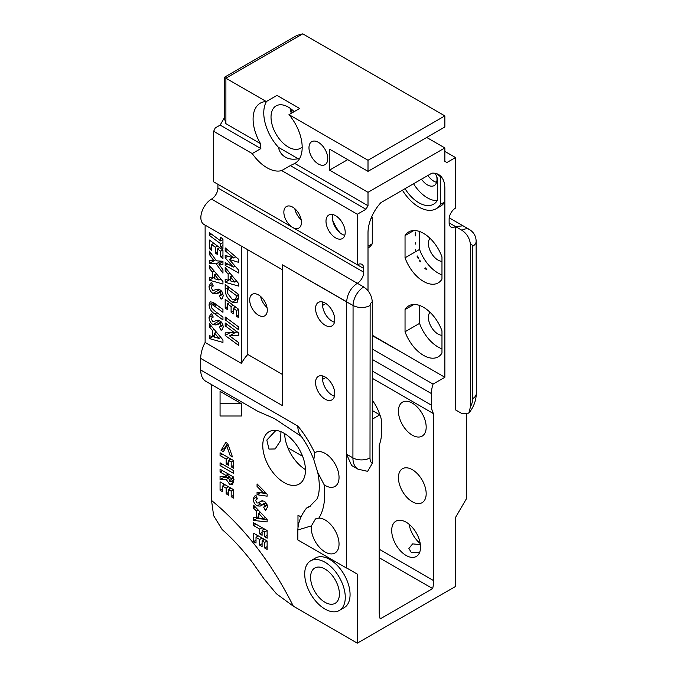 <?xml version="1.0" encoding="UTF-8"?>
<svg xmlns="http://www.w3.org/2000/svg" width="677" height="677" viewBox="0 0 677 677"><rect width="100%" height="100%" fill="white"/><g stroke="black" fill="none" stroke-linecap="round" stroke-linejoin="round"><path stroke-width="1.02" d="M325.163 552.026A19.625 11.331 60 0 1 311.42 525.868L315.474 518.937L318.85 518.091A19.625 11.331 60 0 1 325.163 519.978A19.625 11.331 60 0 1 337.984 537.276A19.625 11.331 60 0 1 334.98 552.999A19.625 11.331 60 0 1 325.163 552.026M325.163 485.468A19.625 11.331 60 0 1 324.215 484.884L317.708 472.411L313.823 459.708L314.72 452.871A19.625 11.331 60 0 1 315.355 452.456A19.625 11.331 60 0 1 325.163 453.429A19.625 11.331 60 0 1 337.984 470.718A19.625 11.331 60 0 1 334.98 486.441A19.625 11.331 60 0 1 325.163 485.468M412.301 501.716A19.625 11.331 60 0 1 399.481 484.427A19.625 11.331 60 0 1 402.493 468.704A19.625 11.331 60 0 1 412.301 469.677A19.625 11.331 60 0 1 425.122 486.966A19.625 11.331 60 0 1 422.109 502.689A19.625 11.331 60 0 1 412.301 501.716M412.301 435.167A19.625 11.331 60 0 1 399.481 417.87A19.625 11.331 60 0 1 402.493 402.146A19.625 11.331 60 0 1 412.301 403.12A19.625 11.331 60 0 1 425.122 420.409A19.625 11.331 60 0 1 422.109 436.14A19.625 11.331 60 0 1 412.301 435.167M423.506 355.357A29.433 16.993 -120 0 0 438.231 356.821A29.433 16.993 -120 0 0 441.971 353.081L441.971 330.901A29.433 16.993 -120 0 0 408.79 305.835A29.433 16.993 -120 0 0 405.041 309.575L405.041 331.755A29.433 16.993 -120 0 0 423.506 355.357M441.971 348.824A29.433 16.993 60 0 1 438.027 346.979A29.433 16.993 60 0 1 419.562 323.378L405.041 331.755M423.506 281.412A29.433 16.993 -120 0 0 438.231 282.868A29.433 16.993 -120 0 0 441.971 279.127L441.971 256.947A29.433 16.993 -120 0 0 408.79 231.881A29.433 16.993 -120 0 0 405.041 235.621L405.041 257.802A29.433 16.993 -120 0 0 423.506 281.412M441.971 274.87A29.433 16.993 60 0 1 438.027 273.026A29.433 16.993 60 0 1 419.562 249.424L405.041 257.802M438.645 323.564A13.582 7.845 60 0 1 437.799 322.1M441.971 335.335A13.582 7.845 60 0 1 438.027 334.04A13.582 7.845 60 0 1 429.573 323.344A13.582 7.845 60 0 1 429.988 312.224M438.645 249.61A13.582 7.845 60 0 1 437.799 248.146M441.971 261.39A13.582 7.845 60 0 1 438.027 260.086A13.582 7.845 60 0 1 429.573 249.39A13.582 7.845 60 0 1 429.988 238.279M292.65 207.128A12.44 7.185 -120 0 0 286.43 206.51A12.44 7.185 -120 0 0 284.526 216.479A12.44 7.185 -120 0 0 292.65 227.438A12.44 7.185 -120 0 0 298.87 228.056A12.44 7.185 -120 0 0 300.774 218.087A12.44 7.185 -120 0 0 292.65 207.128M294.791 208.668A12.44 7.185 -120 0 0 301.18 219.729M291.22 109.065A30.49 17.602 -120 0 0 292.252 112.746M291.254 113.33A24.457 14.115 60 0 1 290.357 108.422M266.543 101.406A34.722 20.048 -120 0 0 278.492 147.383C279.33 151.665 281.624 154.906 285.372 157.123C289.037 159.197 293.293 159.73 298.134 158.723A34.722 20.048 -120 0 0 299.496 158.765M444.857 151.394L455.528 157.555L446.905 162.531L444.857 161.346L444.857 147.941L368.009 192.31L368.009 205.715L365.952 209.269L290.323 165.603L294.749 163.445A34.722 20.048 -120 0 0 295.003 163.301A34.722 20.048 -120 0 0 288.977 114.641L299.657 108.472L276.978 95.381L266.306 101.55L225.898 78.219L225.898 123.671L260.518 143.659L260.865 148.593L220.152 125.093L224.332 117.84L224.332 77.313L296.915 35.416L302.754 33.85L225.898 78.219L224.332 77.313M290.323 165.603L281.7 170.579L357.329 214.245L365.952 209.269M220.152 125.093L215.227 127.936L213.661 131.304L252.242 153.569A34.722 20.048 -120 0 0 266.966 167.744A34.722 20.048 -120 0 0 281.7 170.579M335.597 215.701A13.582 7.845 -120 0 0 328.81 215.032A13.582 7.845 -120 0 0 326.729 225.915A13.582 7.845 -120 0 0 335.597 237.889A13.582 7.845 -120 0 0 342.393 238.558A13.582 7.845 -120 0 0 344.475 227.675A13.582 7.845 -120 0 0 335.597 215.701M332.813 214.567A13.582 7.845 -120 0 0 342.003 234.191A13.582 7.845 -120 0 0 344.796 235.325M421.509 179.168A13.582 7.845 -120 0 0 427.399 184.889A13.582 7.845 -120 0 0 434.185 185.566A13.582 7.845 -120 0 0 436.783 176.866M427.915 175.47A13.582 7.845 -120 0 0 433.796 181.191A13.582 7.845 -120 0 0 436.589 182.325M276.571 430.487L275.141 431.207L266.823 440.058L268.981 449.079L275.141 448.961L280.574 440.617L280.955 431.706M305.454 469.601A30.194 17.433 60 0 1 284.653 433.576M284.112 482.557A30.194 17.433 60 0 1 264.385 455.951A30.194 17.433 60 0 1 269.014 431.757A30.194 17.433 60 0 1 284.112 433.255A30.194 17.433 60 0 1 303.829 459.861A30.194 17.433 60 0 1 299.209 484.047A30.194 17.433 60 0 1 284.112 482.557M324.994 569.018A20.378 11.763 -120 0 0 314.805 568.003A20.378 11.763 -120 0 0 311.674 584.336A20.378 11.763 -120 0 0 324.994 602.293A20.378 11.763 -120 0 0 335.183 603.3A20.378 11.763 -120 0 0 338.305 586.976A20.378 11.763 -120 0 0 324.994 569.018M420.205 543.521A20.378 11.763 60 0 1 409.094 524.26M420.375 544.68L412.632 543.868L408.891 548.472L411.277 552.474L419.571 552.525M406.115 522.179A20.378 11.763 -120 0 0 395.918 521.172A20.378 11.763 -120 0 0 392.795 537.504A20.378 11.763 -120 0 0 406.115 555.462A20.378 11.763 -120 0 0 416.304 556.469A20.378 11.763 -120 0 0 419.427 540.136A20.378 11.763 -120 0 0 406.115 522.179M318.376 142.331A13.286 7.667 -120 0 0 311.733 141.671A13.286 7.667 -120 0 0 309.694 152.317A13.286 7.667 -120 0 0 318.376 164.02A13.286 7.667 -120 0 0 325.011 164.68A13.286 7.667 -120 0 0 327.05 154.034A13.286 7.667 -120 0 0 318.376 142.331M405.015 188.688A29.433 16.993 -120 0 0 433.576 204.217A29.433 16.993 -120 0 0 437.325 200.477L437.325 178.296A29.433 16.993 -120 0 0 435.218 173.32M324.994 609.072A28.679 16.561 -120 0 0 339.329 610.493A28.679 16.561 -120 0 0 343.73 587.509A28.679 16.561 -120 0 0 324.994 562.24A28.679 16.561 -120 0 0 310.65 560.818A28.679 16.561 -120 0 0 306.258 583.794A28.679 16.561 -120 0 0 324.994 609.072M339.329 610.493L344.136 607.718A28.679 16.561 -120 0 0 348.528 584.733A28.679 16.561 -120 0 0 329.792 559.464A28.679 16.561 -120 0 0 315.457 558.043L310.65 560.818M302.619 456.306L287.843 447.776M258.496 294.918A12.44 7.185 -120 0 0 252.276 294.3A12.44 7.185 -120 0 0 250.363 304.269A12.44 7.185 -120 0 0 258.496 315.228A12.44 7.185 -120 0 0 264.715 315.846A12.44 7.185 -120 0 0 266.62 305.877A12.44 7.185 -120 0 0 258.496 294.918M267.026 307.519A12.44 7.185 60 0 1 260.637 296.458M302.187 147.002A24.457 14.115 60 0 1 300.546 148.255A24.457 14.115 60 0 1 288.317 147.036A24.457 14.115 60 0 1 272.34 125.49A24.457 14.115 60 0 1 276.089 105.9A24.457 14.115 60 0 1 288.317 107.11A24.457 14.115 60 0 1 294.156 111.654M311.42 525.868L297.838 529.981C298.125 522.449 301.02 515.155 306.529 508.08L309.482 506.701L316.794 499.228C317.166 498.983 321.6 490.698 317.708 472.411M306.529 508.08L308.661 506.853A54.947 31.726 -120 0 0 310.523 506.057M247.816 249.796L247.816 354.469A24.702 14.259 120 0 0 241.418 363.414L205.123 342.46A24.702 14.259 120 0 0 200.714 358.412L200.714 369.997A24.702 14.259 120 0 0 205.825 381.303L257.742 411.277L274.507 418.589L301.4 436.479M334.48 396.189A13.582 7.845 60 0 1 332.145 395.173A13.582 7.845 60 0 1 322.827 375.997M325.163 377.013A13.582 7.845 -120 0 0 318.376 376.336A13.582 7.845 -120 0 0 316.294 387.227A13.582 7.845 -120 0 0 325.163 399.193A13.582 7.845 -120 0 0 331.958 399.87A13.582 7.845 -120 0 0 334.04 388.979A13.582 7.845 -120 0 0 325.163 377.013M334.48 322.235A13.582 7.845 60 0 1 332.145 321.22A13.582 7.845 60 0 1 322.827 302.044M325.163 303.059A13.582 7.845 -120 0 0 318.376 302.391A13.582 7.845 -120 0 0 316.294 313.273A13.582 7.845 -120 0 0 325.163 325.248A13.582 7.845 -120 0 0 331.958 325.916A13.582 7.845 -120 0 0 334.04 315.033A13.582 7.845 -120 0 0 325.163 303.059M324.215 484.884C325.645 499.203 323.86 510.272 318.85 518.091M313.823 459.708C310.447 450.941 305.953 442.716 300.334 435.023A24.702 14.259 -60 0 1 297.838 426.078C304.193 433.593 309.812 442.53 314.72 452.871M372.274 335.674L402.163 352.632L372.274 335.217M402.163 352.632L444.857 377.284L444.857 188.367A30.194 17.433 120 0 0 438.603 174.548A30.194 17.433 120 0 0 431.875 173.185L380.99 202.567A30.194 17.433 120 0 0 368.009 232.736L368.009 290.755M402.409 190.195A34.637 19.997 -120 0 0 436.174 208.728L440.448 206.265A34.637 19.997 -120 0 0 444.857 201.856L444.857 188.367A30.194 17.433 120 0 0 441.853 177.492L436.318 173.574M332.373 384.925A29.433 16.993 60 0 1 331.527 383.461M332.373 310.971A29.433 16.993 60 0 1 331.527 309.507M357.329 574.13L346.658 567.969L357.329 574.13L357.329 643.15L455.528 586.451L455.528 517.431L466.351 498.864L466.351 414.586M297.838 529.981L297.838 539.95L346.514 568.054L346.514 454.174L351.625 465.488L358.023 469.186A24.66 14.234 -60 0 1 352.92 457.872L346.514 454.174L346.514 301.84L282.47 264.868L282.47 405.616L200.714 358.412M266.636 509.502L265.325 510.255L267.483 507.183C267.322 504.61 266.179 502.579 264.047 501.09L260.857 501.183L258.326 502.96L256.955 503.011L255.669 500.489L256.338 499.203L257.404 498.924L256.118 495.708L254.459 496.089L253.232 498.974C253.359 501.919 254.645 504.23 257.091 505.905L260.205 506.083L264.165 503.967L265.054 505.744L263.666 507.191L265.325 510.255L266.061 509.916M267.796 504.957L263.666 507.191M265.714 502.546L263.116 504.043L265.731 502.571M267.136 530.565L253.579 522.746L253.579 525.555L259.663 529.067L259.663 533.882L262.101 535.287L262.101 530.463L264.707 531.97L264.707 536.785L267.136 538.19L267.136 530.565L264.707 531.97M223.368 451.661L226.761 446.041L230.146 455.579L232.473 456.916L227.717 443.537L225.805 442.428L221.049 450.323L223.368 451.661M233.624 470.625L220.067 462.797L220.067 465.607L233.624 473.435L233.624 470.625M233.624 489.691L220.067 481.863L220.067 490.292L222.496 491.697L222.496 486.078L226.152 488.185L226.152 493.804L228.581 495.209L228.581 489.589L231.187 491.096L231.187 496.715L233.624 498.12L233.624 489.691L231.187 491.096M241.418 403.678L220.067 391.348L220.067 403.678L241.418 403.678L241.418 416L220.067 416L220.067 403.678M267.136 494.117L257.057 483.911L257.057 486.45L263.666 493.144L257.057 492.204L257.057 494.743L267.136 496.182L267.136 494.117M233.624 477.048L220.067 469.22L220.067 472.03L225.974 475.44L225.974 476.396L220.067 476.43L220.067 479.553L226.253 479.519L229.774 484.461L232.482 484.808L233.624 480.323L233.624 477.048L231.187 478.453L230.671 481.753L229.808 481.669L228.411 476.845L231.187 478.453M233.624 460.597L220.067 452.769L220.067 455.579L226.152 459.091L226.152 463.906L228.581 465.311L228.581 460.495L231.187 462.002L231.187 466.817L233.624 468.222L233.624 460.597L231.187 462.002M267.136 540.999L253.579 533.18L253.579 541.608L256.016 543.013L256.016 537.394L259.663 539.501L259.663 545.12L262.101 546.525L262.101 540.906L264.707 542.404L264.707 548.023L267.136 549.428L267.136 540.999L264.707 542.404M267.136 519.335L253.579 505.186L253.579 508.182L256.363 511L256.363 517.82L253.579 517.431L253.579 520.435L267.136 521.942L267.136 519.335M301.037 516.974L297.982 515.214L297.982 527.408M211.529 500.455C244.279 527.375 271.553 562.629 293.353 606.211L276.478 593.814L264.504 579.588L252.749 562.824C242.95 549.986 232.744 538.884 222.115 529.507L213.636 515.671L211.529 500.455L211.529 384.595M293.353 606.211L357.329 643.15M372.274 349.002L433.06 384.096L444.857 377.284M433.06 384.096A24.702 14.259 120 0 0 431.418 393.574L431.418 405.159A24.702 14.259 120 0 0 433.652 413.732L433.652 580.638A30.194 17.433 -60 0 1 432.662 588.601L380.195 618.896A30.194 17.433 -60 0 1 379.213 612.067L379.213 445.161A24.702 14.259 120 0 0 381.447 434.008L381.447 422.423A24.702 14.259 120 0 0 379.805 414.84L372.274 410.499M372.274 419.19L379.805 414.84M369.997 457.889A12.584 7.261 120 0 0 372.274 463.449L372.274 301.756A3.038 1.752 120 0 0 370.141 305.462L369.997 457.889A12.076 6.965 -179.9 0 1 352.92 457.872L353.064 305.454A15.114 8.725 -60 0 1 363.735 286.963L357.329 283.265A9.055 5.23 120 0 0 363.735 272.179L363.735 268.481A9.055 5.23 120 0 0 361.856 264.335A9.055 5.23 120 0 0 357.329 264.783L357.329 214.245M455.528 157.555L455.528 208.084A9.055 5.23 120 0 0 449.13 219.179L449.13 222.877A9.055 5.23 120 0 0 451 227.023A9.055 5.23 120 0 0 455.528 226.575L455.528 409.881L461.934 413.579L468.806 413.122L470.473 406.75A12.584 7.261 120 0 0 472.749 398.558L472.605 246.301A3.038 1.752 120 0 0 470.473 245.066L470.473 406.75M278.492 147.383L298.134 158.723M368.009 171.357L444.857 126.988L444.857 115.894L368.009 160.263L368.009 171.357L329.581 149.168L329.581 170.122L347.724 159.645M444.857 115.894L302.754 33.85M444.857 147.941L426.713 137.465M368.009 160.263L288.977 114.641M294.749 163.445A24.905 14.378 -120 0 0 295.375 163.783L368.009 205.715M368.009 192.31L329.581 170.122M225.898 123.671L224.332 117.84M282.47 269.801L203.98 224.485A15.097 8.716 120 0 1 201.67 212.392A15.097 8.716 120 0 1 211.529 199.089L357.329 283.265C350.855 287.742 347.293 293.911 346.658 301.756L346.514 454.174M370.141 305.462A12.076 6.965 -179.9 0 1 353.064 305.454L346.514 301.84M225.187 325.823L225.187 322.988L238.744 333.016L238.744 335.648L229.528 335.851L238.744 342.664L238.744 345.498L225.187 335.479L225.187 332.864L234.504 332.703L225.187 325.823L227.345 324.579M220.694 240.944L220.694 237.373L222.953 239.04L222.953 248.467L220.694 246.826L220.694 243.779L209.396 235.444L209.396 232.617L220.694 240.944L222.953 239.641M209.396 248.704L209.396 240.039L222.953 250.058L222.953 258.504L220.694 256.871L220.694 251.226L217.562 248.916L217.562 254.611L215.303 252.97L215.303 247.24L211.656 244.549L211.656 250.338L209.396 248.704L211.656 247.393M209.396 251.116L216.445 260.831L222.953 261.271L222.953 264.326L218.781 264.038L222.953 269.784L222.953 273.153L216.208 263.869L209.396 263.404L209.396 260.357L213.873 260.653L209.396 254.493L209.396 251.116M225.187 319.823L225.187 316.988L238.744 327.008L238.744 329.843L225.187 319.823L227.345 318.579M225.187 307.993L225.187 299.327L238.744 309.355L238.744 317.792L236.485 316.159L236.485 310.515L233.362 308.204L233.362 313.9L231.102 312.258L231.102 306.529L227.447 303.838L227.447 309.626L225.187 307.993L227.447 306.689M225.187 289.341L225.187 284.484L238.744 294.503L238.744 296.975L237.009 302.797L232.262 302.204C227.582 299.065 225.229 294.774 225.187 289.341L228.885 287.209M209.396 268.49L209.396 265.325L222.953 281.564L222.953 284.027L209.396 280.176L209.396 277.282L212.35 278.129L212.35 272.027L209.396 268.49L211.173 267.457M225.187 250.761L225.187 247.884L238.744 259.393L238.744 262.38L229.3 259.46L238.744 270.267L238.744 273.043L225.187 265.418L225.187 262.608L233.303 267.085L225.187 257.81L225.187 255.356L233.709 257.988L225.187 250.761L227.21 249.601M241.418 363.414L241.418 246.098M205.123 225.145L205.123 342.46M209.396 326.881L209.396 323.724L222.953 339.964L222.953 342.427L209.396 338.576L209.396 335.682L212.35 336.52L212.35 330.418L209.396 326.881L211.173 325.857M222.039 322.937L223.3 326.881L221.87 329.927L221.066 330.249L219.424 327.126L221.04 325.561L220.042 323.648L215.921 324.96L212.933 324.562C210.471 322.844 209.176 320.5 209.049 317.53L210.572 314.238L211.673 313.84L213.255 317.073L212.146 317.42L211.309 318.977L212.773 321.66L217.791 320.229L219.754 320.678L222.039 322.937M213.06 302.289L222.953 309.465L222.953 312.3L212.976 305.014L211.783 304.836L211.639 307.908L214.719 311.005L222.953 317.09L222.953 319.925L214.837 313.933C211.334 311.869 209.405 308.839 209.049 304.853L210.149 301.857L213.06 302.289M222.039 291.838L223.3 295.781L221.87 298.828L221.066 299.149L219.424 296.018L221.04 294.453L220.042 292.54L215.921 293.86L212.933 293.463C210.471 291.736 209.176 289.392 209.049 286.43L210.572 283.13L211.673 282.741L213.255 285.965L212.146 286.312L211.309 287.869L212.773 290.551L217.791 289.121L219.754 289.57L222.039 291.838M225.187 270.58L225.187 267.423L238.744 283.663L238.744 286.126L225.187 282.275L225.187 279.381L228.149 280.219L228.149 274.117L225.187 270.58L226.973 269.556M247.816 354.469L282.47 374.474M346.658 301.756L282.47 264.868M213.661 131.304L213.661 181.834L357.329 264.783M379.213 557.738L432.662 588.601M211.529 199.089A9.055 5.23 120 0 0 217.935 187.994L217.935 184.296L363.735 268.481M381.447 430.31A30.194 17.433 -120 0 0 381.422 421.526M379.941 415.103A30.194 17.433 -120 0 0 372.274 400.175M372.274 378.299L433.652 413.732M266.306 101.55A34.722 20.048 -120 0 0 260.281 103.166A34.722 20.048 -120 0 0 260.518 143.659M252.242 153.569L260.865 148.593M294.723 163.453L295.375 163.783M332.619 220.025A29.433 16.993 -120 0 0 339.964 232.761M413.554 183.763A29.433 16.993 -120 0 0 437.207 200.654M233.709 257.988L235.723 256.828M225.187 257.81L227.954 256.211M233.303 267.085L235.071 266.061M225.187 265.418L227.675 263.979M229.3 259.46L232.499 257.615M212.35 330.418L214.127 329.394M212.35 336.52L214.609 335.217M209.396 338.576L214.609 335.564M214.609 333.126L214.609 337.154L219.018 338.415L214.609 333.126L216.386 332.102M219.018 338.415L220.804 337.383M221.066 330.249L222.505 329.42M209.049 317.53L212.502 315.541M212.933 324.562L219.34 320.864L218.426 320.229M220.727 321.38L219.34 320.864M215.921 324.96L221.235 321.897M220.042 323.648L221.819 322.616M221.04 325.561L222.851 324.511M209.049 304.853L213.272 302.416M212.976 305.014L215.193 303.736M221.066 299.149L222.505 298.312M209.049 286.43L212.502 284.433M212.933 293.463L219.34 289.764L218.426 289.121M220.727 290.281L219.34 289.764M215.921 293.86L221.235 290.788M220.042 292.54L221.819 291.516M221.04 294.453L222.851 293.403M212.35 272.027L214.127 270.995M212.35 278.129L214.609 276.817M209.396 280.176L214.609 277.164M214.609 274.735L214.609 278.763L219.018 280.016L214.609 274.735L216.386 273.703M219.018 280.016L220.804 278.992M228.149 274.117L229.926 273.093M228.149 280.219L230.4 278.916M225.187 282.275L230.4 279.262M230.4 276.825L230.4 280.862L234.817 282.114L230.4 276.825L232.186 275.801M234.817 282.114L236.595 281.09M232.262 302.204L238.659 298.506L238.169 298.202M236.485 296.433L236.485 295.663L227.447 288.986L227.785 293.564L232.228 299.378L235.291 299.869L236.485 296.433L238.744 295.13M236.485 295.663L238.642 294.419M227.447 288.986L229.605 287.742M227.447 303.838L229.605 302.594M231.102 306.529L233.252 305.293M231.102 312.258L233.362 310.955M233.362 308.204L235.511 306.96M236.485 310.515L238.642 309.271M236.485 316.159L238.744 314.856M209.396 254.493L211.114 253.494M213.873 260.653L215.599 259.663M209.396 263.404L215.684 259.773M216.208 263.869L220.939 261.136M218.781 264.038L222.953 261.635M211.656 244.549L213.805 243.305M215.303 247.24L217.452 245.996M215.303 252.97L217.562 251.666M217.562 248.916L219.712 247.672M220.694 251.226L222.843 249.982M220.694 256.871L222.953 255.567M209.396 235.444L211.546 234.2M220.694 243.779L222.953 242.476M220.694 246.826L222.953 245.523M234.504 332.703L236.654 331.468M225.187 335.479L229.858 332.788M233.777 333.397L232.88 332.729M229.528 335.851L235.934 332.153L237.534 332.119M372.274 463.449L367.645 471.344L358.023 469.186M363.735 286.963C368.914 290.535 371.766 295.468 372.274 301.756M470.473 245.066C469.965 238.778 467.122 233.844 461.934 230.273L449.13 222.877M436.174 208.728A34.637 19.997 -120 0 0 440.583 204.327L440.583 178.22L441.853 177.492M440.583 204.327L444.857 201.856M440.583 178.22A34.637 19.997 -120 0 0 439.491 175.411M368.009 248.087A34.637 19.997 -120 0 0 372.274 243.762L368.009 246.233M372.274 243.762L372.274 217.664L371.004 218.392M372.274 217.664A34.637 19.997 -120 0 0 371.825 216.454M266.687 493.66L260.476 492.771L257.057 494.743M265.257 492.221L263.666 493.144M258.656 485.527L257.057 486.45M233.624 495.31L231.187 496.715M231.018 488.185L228.581 489.589M228.581 492.399L226.152 493.804M229.562 489.022L229.562 487.347M228.581 486.78L226.152 488.185M224.933 484.673L222.496 486.078M222.496 488.887L220.067 490.292M223.486 485.511L223.486 483.835M233.514 482.667L229.774 484.461M233.184 482.489L231.593 481.229M228.411 478.267L226.253 479.519M228.411 477.556L223.486 477.581L220.067 479.553M223.486 477.581L223.486 476.413M229.232 474.518L225.974 476.396M228.411 474.035L225.974 475.44M222.496 470.625L220.067 472.03M230.84 475.44L228.411 476.845M222.496 464.202L220.067 465.607M233.624 465.412L231.187 466.817M231.018 459.091L228.581 460.495M228.581 462.501L226.152 463.906M229.562 459.928L229.562 458.253M228.581 457.686L226.152 459.091M222.496 454.174L220.067 455.579M228.293 445.153L226.761 446.041M225.128 448.733L224.459 448.352L221.049 450.323M224.459 448.352L227.455 443.384M231.678 454.69L230.146 455.579M267.136 546.618L264.707 548.023M264.529 539.501L262.101 540.906M262.101 543.716L259.663 545.12M263.082 540.339L263.082 538.664M262.101 538.097L259.663 539.501M258.445 535.989L256.016 537.394M256.016 540.204L253.579 541.608M256.998 536.827L256.998 535.152M267.136 535.38L264.707 536.785M264.529 529.067L262.101 530.463M262.101 532.477L259.663 533.882M263.082 529.896L263.082 528.229M262.101 527.662L259.663 529.067M256.016 524.15L253.579 525.555M267.136 519.589L256.998 518.464L253.579 520.435M256.998 518.464L256.998 517.456M258.8 516.416L256.363 517.82M259.782 512.904L259.782 511.651M258.165 509.967L256.363 511M255.432 507.115L253.579 508.182M263.505 518.531L258.8 518.167L258.8 513.471L263.505 518.531L265.35 517.465M260.552 512.455L258.8 513.471M266.958 504.644L265.054 505.744M265.993 502.909L264.165 503.967M262.448 504.475L260.51 503.933L257.091 505.905M260.51 503.933L258.893 502.639M256.879 498.881L256.651 497.036M256.642 497.011L253.232 498.974M258.326 502.96L262.253 500.658M415.72 250.151L415.72 249.415L415.289 250.278M415.72 235.689L415.72 234.174L415.289 234.42L415.289 235.934L415.72 235.689L415.289 235.224M415.72 233.599L415.72 232.076L415.289 233.573M415.289 244.135L415.72 242.484L415.289 244.135M419.562 249.424L419.562 231.5M413.909 230.51L405.041 235.621M420.629 261.627A29.433 16.993 60 0 1 419.672 260.061L419.241 260.307A29.433 16.993 60 0 0 420.197 261.872L420.629 261.627L420.07 261.66M418.741 258.419A29.433 16.993 60 0 1 417.531 256.008L417.1 256.261A29.433 16.993 60 0 0 418.318 258.665L418.741 258.419M425.359 267.889L424.928 268.134A29.433 16.993 -120 0 0 426.434 269.734L426.865 269.488A29.433 16.993 60 0 1 425.359 267.889L424.826 268.727M419.562 323.378L419.562 305.445M413.909 304.455L405.041 309.575M325.882 303.508L322.565 305.429M325.882 377.453L322.565 379.374M415.289 243.644L415.72 243.889M417.531 256.008L417.531 257.142M200.714 369.997L297.838 426.078M433.652 580.638L379.213 549.208M363.735 272.179L217.935 187.994M372.274 371.013L431.418 405.159M449.223 217.825L463.076 225.83L455.528 226.575M372.274 359.428L431.418 393.574M217.131 324.427L221.328 321.998M214.837 313.933L216.995 312.689M214.567 306.106L216.716 304.862M217.131 293.319L221.328 290.898M461.934 230.273A15.114 8.725 -60 0 1 469.483 229.528L463.076 225.83M472.749 398.558A12.076 6.982 -0.1 0 0 476.286 393.616C476.092 400.776 473.595 407.275 468.806 413.131M472.605 246.301A12.076 6.982 -0.1 0 0 476.143 241.367L476.286 393.616M233.624 478.004L231.187 479.409M262.067 500.684L259.291 502.292M212.146 317.42L213.145 316.844M220.296 326.779L223.072 325.18M211.783 304.836L214.524 303.254M212.146 286.312L213.145 285.736M220.296 295.68L223.072 294.08M235.291 299.869L238.736 297.88M476.143 241.367C476.058 236.265 473.841 232.321 469.483 229.528M230.671 481.753L234.09 479.781M256.338 499.203L257.294 498.644"/></g></svg>
